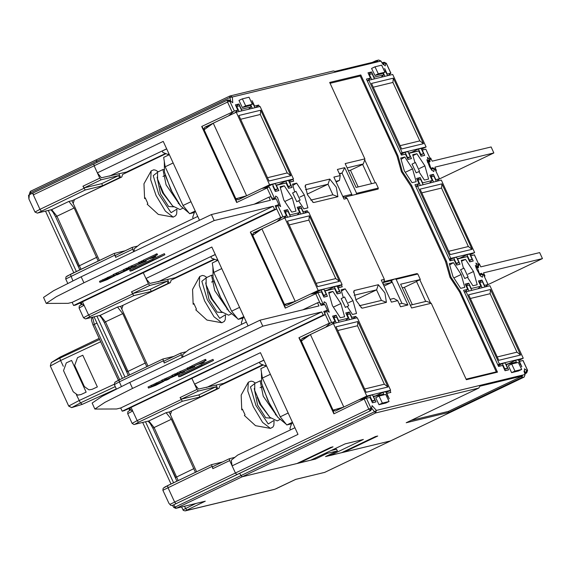 <?xml version="1.0" encoding="UTF-8"?>
<svg xmlns="http://www.w3.org/2000/svg" width="571" height="571" viewBox="0 0 571 571"><rect width="100%" height="100%" fill="white"/><g stroke="black" fill="none" stroke-linecap="round" stroke-linejoin="round"><path stroke-width="0.86" d="M307.997 212.276L307.284 210.735L303.222 211.713L300.789 206.431L297.234 207.294L299.661 212.576L290.011 214.903L287.577 209.621L284.023 210.485L286.449 215.767L280.696 217.558L276.164 207.694L277.52 205.018L275.308 206.074L278.134 204.861L280.639 206.595L277.513 197.38L275.615 196.089L275.243 198.515L272.695 199.729M269.291 187.045L261.725 188.509L269.291 187.045L274.637 198.665L275.215 198.522M272.845 186.182L275.279 191.463L278.834 190.607L276.4 185.325L286.057 182.991L288.483 188.273L292.045 187.416L289.611 182.135L293.68 181.15L292.83 179.308M259.405 106.627L258.692 105.085L254.623 106.063L252.196 100.781L251.832 100.867M250.291 105.228L251.069 106.927L241.419 109.261L238.985 103.972L235.43 104.836L237.857 110.117L234.303 110.974L228.457 115.942M388.187 75.515L390.892 73.174L387.238 74.023L384.811 68.741L384.447 68.834M382.905 73.188L383.683 74.887L374.034 77.221L371.6 71.932L368.045 72.795L370.472 78.077L366.411 79.062L401.399 155.126L405.46 154.141L407.887 159.423L411.448 158.567L409.014 153.285L418.671 150.951L421.098 156.233L424.66 155.376L422.226 150.094L425.866 149.209L421.841 149.987M436.779 181.164L439.484 178.823L435.837 179.672L433.403 174.391L429.849 175.254L432.276 180.536L422.626 182.87L420.192 177.581L416.637 178.445L419.064 183.726L415.003 184.711L449.991 260.776L454.052 259.791L456.486 265.072L460.04 264.216L457.614 258.934L467.264 256.6L469.69 261.882L473.252 261.026L470.818 255.744L474.458 254.859L470.433 255.637M485.371 286.813L488.077 284.472L484.429 285.322L481.995 280.04L478.441 280.903L480.868 286.185L471.218 288.512L468.784 283.23L465.229 284.094L467.656 289.376L464.466 292.231L489.911 285.714L523.279 358.26L499.397 364.034L466.029 291.488M516.177 362.942L515.856 362.25L506.206 364.584L508.633 369.865L505.078 370.722L502.644 365.44L498.583 366.425L463.595 290.353L467.656 289.376M521.844 366.675L521.437 366.768L521.844 366.675L519.417 361.393L523.05 360.508L519.025 361.286M370.029 397.48L358.909 399.807L370.029 397.48L372.463 402.762L376.018 401.905L373.591 396.624L383.241 394.29L383.562 394.982M389.229 398.715L388.822 398.808L389.229 398.715L386.803 393.433L390.864 392.448L390.022 390.607M356.589 317.926L355.876 316.384L351.815 317.362L349.381 312.08L345.826 312.944L348.253 318.225L338.603 320.552L336.169 315.271L332.615 316.134L335.049 321.416L330.288 323.015L325.641 327.24M338.382 409.621L337.333 409.05L333.271 410.035L333.871 413.804L298.89 337.732L329.289 323.2L324.756 313.343L326.141 310.653L326.726 310.51L329.231 312.244L326.105 303.03L324.207 301.738L323.836 304.165L321.295 305.378L323.836 304.165M280.696 217.558L250.291 232.09L285.279 308.154L317.883 292.695L323.229 304.314L323.807 304.172M317.883 292.695L321.437 291.831L323.871 297.113L327.426 296.256L324.999 290.974L334.649 288.64L337.083 293.922L340.637 293.066L338.203 287.784L342.272 286.799L341.422 284.958M386.453 302.345L362.471 308.133L361.814 308.055L356.111 300.439L353.763 291.21L354.377 290.525L378.359 284.736L384.947 292.923L386.453 302.345L381.457 300.432L376.596 289.868L354.148 295.293M337.861 196.695L313.879 202.484L313.222 202.405L307.519 194.79L305.171 185.561L305.778 184.876L329.767 179.087L336.355 187.274L337.861 196.695L332.864 194.782L328.004 184.219L305.556 189.643M374.94 66.836L371.614 68.42L374.904 75.443L381.614 73.795M511.652 364.055L508.318 365.64L511.616 372.663L518.325 371.022M242.325 98.869L238.999 100.453L242.29 107.484L248.999 105.835M379.037 396.096L375.704 397.68L379.001 404.703L385.71 403.062M298.619 200.828L303.843 208.822L307.947 207.83L304.336 195.011L296.613 183.184L292.502 184.176L294.7 191.949M347.218 306.477L352.435 314.471L356.547 313.479L352.928 300.66L345.205 288.833L341.101 289.825L343.292 297.598M452.939 276.5L460.661 288.326L464.765 287.334L461.154 274.515L453.431 262.681L449.32 263.674L452.939 276.5M412.069 182.677L416.173 181.685L412.562 168.866L404.839 157.032L400.728 158.024L404.347 170.85L412.069 182.677M292.616 192.948L296.792 201.691M341.208 298.597L345.384 307.341M412.019 164.105L416.195 172.849M460.611 269.755L464.787 278.498M417.808 274.03L417.008 273.595L394.911 278.941L396.11 279.269L417.808 274.03L420.32 279.49L400.656 284.237L411.591 308.012L431.248 303.258L466.4 379.679L497.498 372.164L460.262 291.21L450.897 276.992L446.615 261.539L411.67 185.561L402.305 171.343L398.023 155.89L360.786 74.937L329.688 82.452L364.84 158.874L345.177 163.62L356.111 187.395L375.775 182.641L378.288 188.102L356.589 193.341L356.033 194.418L378.138 189.08L378.288 188.102M396.11 279.269L407.937 304.978L400.571 306.755L397.73 300.596L391.435 302.116L381.307 280.104L384.362 279.369L347.104 198.373L344.056 199.108L333.928 177.103L340.23 175.575L337.397 169.416L344.763 167.631L356.589 193.341M332.401 305.621L340.345 317.783L344.57 316.762L340.851 303.579L332.907 291.41L328.682 292.431L332.401 305.621M283.808 199.971L291.752 212.141L295.978 211.12L292.259 197.93L284.315 185.761L280.09 186.781L283.808 199.971M418.821 171.6L424.367 180.101L428.593 179.08L424.874 165.89L416.93 153.72L412.705 154.741L414.946 162.692M467.413 277.249L472.959 285.75L477.185 284.729L473.466 271.539L465.522 259.37L461.297 260.39L463.538 268.341M168.117 279.39L167.553 279.562L169.173 283.08L168.16 283.323L167.189 281.21L149.709 285.436L148.389 283.801L143.278 272.688L145.962 278.512L211.834 247.029L248.1 325.877M272.388 199.736L274.637 198.665L271.625 197.837L267.092 187.973L267.878 187.338M71.982 200.778L120.581 177.431L119.567 177.681L118.59 175.561L101.117 179.786L99.797 178.152L94.129 165.826L93.801 163.948L94.129 165.826L97.37 172.87L163.242 141.38L199.507 220.228M233.096 111.723L201.699 126.441L236.687 202.505L267.092 187.973M197.766 216.43L140.495 243.803L134.042 248.92L134.428 251.333M145.962 278.512L149.916 283.43L175.126 277.699L214.175 259.113M215.26 254.466L157.989 281.838M217.672 259.719L216.509 260.005L211.506 258.099L210.863 256.686L215.303 254.566M216.509 260.005L217.572 259.498M241.911 324.207L241.312 322.893L243.068 317.762L244.131 317.248M183.02 356.982L182.634 354.57L189.087 349.452L246.358 322.08M211.52 391.834L217.765 388.73L216.752 388.972L215.781 386.86L198.301 391.085L196.981 389.451L191.87 378.337L194.554 384.162L198.508 389.079L223.718 383.348L262.767 364.762M320.981 305.385L323.229 304.314L320.224 303.479L315.684 293.622M289.79 303.972L288.74 303.408L284.679 304.386L285.279 308.154M284.679 304.386L286.671 305.464L310.317 294.158L316.47 292.987M293.258 302.316L290.268 303.037L290.532 303.615M250.291 232.09L252.882 235.302M342.272 286.799L337.818 287.677M340.637 293.066L337.011 293.78M299.018 462.531L299.218 462.96L333 446.815L330.766 447.357L296.984 463.502L242.147 476.749L241.048 475.55L242.147 476.749L176.268 508.24L173.862 507.455M295.585 479.447L324.763 472.36L390.671 440.862L343.935 452.161L377.717 436.016L375.482 436.551L341.701 452.696L330.152 455.487L363.384 439.477L345.098 443.895L310.767 460.176L299.218 462.96M294.95 427.729L237.679 455.101L231.226 460.219L232.133 465.865L235.373 472.909L236.687 474.551L237.322 474.38M239.592 473.302L241.048 475.55L239.592 473.302M406.167 422.754L478.798 388.037L479.861 386.239L522.544 375.932L521.48 377.724L448.849 412.44L406.167 422.754M333.871 413.804L365.069 398.637M194.554 384.162L260.433 352.678L298.005 434.381L232.133 465.865M329.289 323.2L330.288 323.015M335.049 321.416L331.851 324.271M301.538 340.901L301.895 338.567L325.541 327.262M298.89 337.732L301.474 340.951M301.895 338.567L305.935 337.746M306.548 337.304L305.956 337.582M341.851 407.965L338.86 408.686L339.124 409.264M352.757 318.854L355.876 316.384M349.381 312.08L346.49 314.378M336.169 315.271L333.278 317.569M348.253 318.225L345.626 320.574M390.864 392.448L386.41 393.326M292.73 422.897L291.667 423.411L289.904 428.543L290.511 429.856M266.165 365.147L265.101 365.654L266.264 365.369M265.101 365.654L260.098 363.748L259.455 362.335L263.895 360.215M263.852 360.115L206.581 387.488M383.241 394.29L373.134 396.374M339.795 408.943L338.86 408.686M376.018 401.905L372.392 402.619M515.856 362.25L505.749 364.334M508.633 369.865L505.007 370.579M502.644 365.44L498.497 366.232M468.784 283.23L465.893 285.529M480.868 286.185L478.241 288.533M481.995 280.04L479.098 282.338M421.034 156.09L424.66 155.376M401.306 154.934L405.46 154.141M407.822 159.28L411.448 158.567M408.565 153.035L418.671 150.951M370.472 78.077L367.281 80.932M371.6 71.932L368.702 74.23M383.683 74.887L381.057 77.235M384.811 68.741L384.511 68.977M372.278 62.41L376.053 60.654L377.731 61.097L335.056 71.404L333.371 70.968L230.163 95.899L232.311 96.977L229.927 97.463L229.785 96.035L96.342 159.816L96.899 162.471L96.371 159.801L229.756 96.049M97.37 172.87L101.324 177.781L126.534 172.049L165.583 153.463M237.857 110.117L234.667 112.972M204.354 129.603L204.711 127.269L228.357 115.963M201.699 126.441L204.29 129.653M204.711 127.269L208.75 126.448M209.364 126.005L208.772 126.284M244.666 196.667L241.676 197.388L241.94 197.966M241.198 198.323L240.148 197.759L236.087 198.737L236.687 202.505M255.572 107.555L258.692 105.085M252.196 100.781L251.897 101.017M238.985 103.972L236.087 106.27M251.069 106.927L248.442 109.275M293.68 181.15L289.226 182.028M292.045 187.416L288.419 188.13M195.539 211.605L194.475 212.112L192.72 217.244L193.319 218.557M168.98 153.849L167.91 154.356L169.08 154.07M167.91 154.356L162.913 152.45L162.264 151.044L166.711 148.917M166.668 148.817L109.396 176.189M383.476 282.502L390.714 280.746L391.528 282.509L383.327 284.494M342.828 196.453L351.029 194.468L351.515 195.51M347.125 167.86L363.284 163.956L362.606 164.284L371.528 183.669M363.284 163.956L364.691 159.851L375.233 182.77M364.84 158.874L364.691 159.851M362.671 164.419L350.487 170.244L348.453 170.736M358.145 186.903L350.487 170.244M352.257 195.332L341.993 173.013L344.763 167.631M339.345 173.655L341.993 173.013L339.581 174.169M335.884 181.342L339.488 180.465L336.205 182.042M339.488 180.465L340.23 175.575M344.805 197.373L345.819 196.888L346.304 197.944L342.921 196.652M346.304 197.944L347.104 198.373M383.02 283.823L384.212 280.347L384.697 281.403L417.008 273.595M384.362 279.369L384.212 280.347M391.528 282.509L384.055 286.078M390.714 280.746L391.392 280.425L401.92 303.315L407.937 304.978M399.279 303.958L401.92 303.315M390.143 299.311L393.754 298.44L397.73 300.596M394.911 278.941L391.392 280.425M420.32 279.49L416.466 281.375L425.716 301.481M416.53 281.51L404.339 287.341L402.305 287.834M412.333 304.714L404.339 287.341M419.842 279.761L430.455 302.83L426.458 301.302L410.299 305.207M430.455 302.83L431.248 303.258M497.498 372.164L496.292 371.835L466.143 379.115L496.292 371.835L459.576 291.995L450.019 277.363L445.544 261.497L410.977 186.346L401.427 171.714L396.952 155.847L360.23 76.014L330.081 83.302L360.23 76.014L360.786 74.937M398.023 155.89L396.952 155.847L360.23 76.014M411.67 185.561L410.977 186.346L401.427 171.714L396.952 155.847M446.615 261.539L445.544 261.497L410.977 186.346M460.262 291.21L459.576 291.995L496.292 371.835M329.838 454.552L330.152 455.487M343.735 451.725L343.935 452.161M524.142 377.067L390.692 440.848M419.064 183.726L415.874 186.581L441.319 180.065L474.679 252.61L450.805 258.385L417.437 185.839M420.192 177.581L417.294 179.879M432.276 180.536L429.649 182.884M433.403 174.391L430.505 176.689M454.052 259.791L449.898 260.583M457.157 258.684L467.264 256.6M473.252 261.026L469.626 261.739M460.04 264.216L456.415 264.93M465.522 259.37L461.546 261.268M473.466 271.539L468.027 274.137M331.016 453.988L331.294 454.816M416.93 153.72L412.954 155.619M424.874 165.89L419.435 168.488M286.057 182.991L275.95 185.075M242.611 197.645L241.676 197.388M278.834 190.607L275.208 191.321M236.087 198.737L238.078 199.814L261.725 188.509M522.544 375.932L448.356 411.384L448.849 412.44M448.356 411.384L411.134 420.377M333.271 410.035L335.263 411.113L358.909 399.807M252.946 235.252L253.303 232.918L257.343 232.097M253.303 232.918L277.049 221.591M257.956 231.655L257.364 231.933M281.696 217.373L276.949 221.612M286.449 215.767L283.259 218.622M287.577 209.621L284.686 211.92M299.661 212.576L297.034 214.924M300.789 206.431L297.891 208.729M304.165 213.204L307.284 210.735M334.649 288.64L324.542 290.725M291.203 303.294L290.268 303.037M327.426 296.256L323.8 296.97M321.437 291.831L314.378 293.18L321.138 289.947L323.878 289.283L326.312 294.572L323.35 295.985M310.317 294.158L314.378 293.18M340.851 303.579L333.393 307.141M332.907 291.41L328.932 293.308M292.259 197.93L284.801 201.492M284.315 185.761L280.34 187.659M359.323 305.785L381.457 300.432M310.731 200.135L332.864 194.782M381.649 65.187L374.99 66.8L378.288 73.823L384.947 72.21L381.649 65.187M514.992 371.05L511.702 364.027L518.361 362.414L521.651 369.437L514.992 371.05L511.616 372.663M249.035 97.227L252.332 104.25L245.673 105.863L242.375 98.84L249.035 97.227M382.377 403.09L389.037 401.477L385.746 394.454L379.087 396.067L382.377 403.09L379.001 404.703M304.336 195.011L299.946 197.074M296.613 183.184L292.866 185.447M345.205 288.833L341.458 291.096M352.928 300.66L348.538 302.723M453.431 262.681L449.684 264.951M461.154 274.515L453.874 277.934M404.839 157.032L401.092 159.302M412.562 168.866L405.282 172.285M295.992 191.335L300.11 200.114L295.992 191.335M344.584 296.984L348.703 305.763L344.584 296.984M415.395 162.485L419.514 171.271L415.395 162.485M463.987 268.134L468.106 276.921L463.987 268.134M266.536 365.947L260.861 368.659L262.375 378.073L280.19 416.816L286.778 425.002L292.452 422.297M291.51 423.86L286.778 425.002M280.19 416.816L288.177 412.997M262.375 378.073L270.354 374.262M217.936 260.297L212.269 263.01L213.782 272.424L231.598 311.166L238.186 319.353L243.853 316.648M242.918 318.211L238.186 319.353M231.598 311.166L239.577 307.348M213.782 272.424L221.762 268.613M169.344 154.648L163.677 157.36L165.183 166.775L183.005 205.517L189.593 213.704L195.261 210.999M194.326 212.562L189.593 213.704M183.005 205.517L190.985 201.699M165.183 166.775L173.17 162.963M73.174 203.376L74.466 199.593L121.766 176.989L122.587 174.469L165.897 153.77L147.297 162.614L147.432 162.143M121.766 309.025L123.065 305.242L170.358 282.638L171.179 280.118L214.489 259.42L195.889 268.263L196.024 267.792M170.358 414.674L171.657 410.892L218.95 388.287L219.771 385.768L263.081 365.069L244.488 373.912L244.616 373.441M345.819 196.888L378.138 189.08M445.544 261.497L450.019 277.363L459.576 291.995M383.683 281.888L384.697 281.403M158.267 171.778L155.747 170.222L153.827 169.808L151.151 170.893L150.658 179.737L156.061 195.425L165.376 211.099L173.234 217.101L158.331 214.418L147.175 204.175L147.818 203.469L145.227 197.83L144.577 198.53L145.384 198.28L144.72 198.601M165.326 175.49L172.899 193.79M163.92 169.551L162.956 169.537L166.068 184.897L180.029 205.203M162.956 169.537L157.546 172.121L157.56 179.173L163.606 193.326L172.663 206.01L180.015 209.571L182.599 208.336M164.291 161.186L164.434 172.092L170.872 189.772L180.579 205.924L189.001 212.962M206.859 277.427L204.339 275.872L202.42 275.458L199.743 276.542L199.258 285.386L204.625 301.003L213.968 316.748L221.826 322.743L206.923 320.067L195.774 309.825L196.417 309.118L193.819 303.479L193.169 304.179L193.976 303.936M213.918 281.139L221.491 299.44M212.519 275.201L211.548 275.186L214.66 290.546L228.621 310.852M211.548 275.186L206.138 277.77L206.152 284.822L212.205 298.976L221.255 311.659L228.607 315.221L231.191 313.986M212.883 266.835L213.033 277.742L219.471 295.421L229.171 311.573L237.593 318.611M255.451 383.077L252.932 381.521L251.012 381.107L248.335 382.192L247.85 391.035L253.217 406.645L262.56 422.397L270.418 428.393L255.515 425.716L244.367 415.474L245.009 414.767L242.418 409.129L241.911 409.892M262.517 386.788L270.083 405.089M261.111 380.85L260.14 380.836L263.252 396.195L277.213 416.502M260.14 380.836L254.737 383.419L254.752 390.464L260.797 404.625L269.855 417.308L277.199 420.87L279.783 419.635M261.475 372.485L261.625 383.391L268.063 401.07L277.77 417.223L286.185 424.26M333.414 323.529L357.296 317.754L390.664 390.3L366.782 396.074L333.414 323.529L310.438 334.506L301.317 341.058L333.064 410.085L343.043 407.394M366.782 396.074L359.009 399.786M343.799 407.03L310.438 334.506M366.175 392.306L388.023 387.024L357.896 321.523L336.048 326.805L366.175 392.306M390.664 390.3L386.039 392.513M376.182 395.639L382.941 392.405L385.682 391.742L388.044 397.045M362.978 398.829L369.73 395.596L372.478 394.932L374.904 400.221L371.942 401.634M382.941 392.405L384.069 394.861M333.064 410.085L343.685 407.087M369.73 395.596L372.164 400.878L371.7 401.099M372.164 400.878L374.904 400.221M346.683 314.799L347.147 314.578L349.473 319.646M352.221 318.982L349.887 313.914L347.147 314.578M333.471 317.99L333.935 317.769L336.262 322.836M333.935 317.769L336.676 317.105L339.01 322.172M364.655 389.001L384.376 384.233L388.023 387.024M384.376 384.233L357.489 325.777L337.768 330.538M357.489 325.777L357.896 321.523M284.822 217.879L308.704 212.105L342.072 284.651L318.19 290.425L284.822 217.879L261.846 228.857L252.725 235.409L284.472 304.436L294.45 301.745M318.19 290.425L310.417 294.136M295.207 301.381L261.846 228.857M317.583 286.656L339.431 281.375L309.304 215.874L287.456 221.155L317.583 286.656M342.072 284.651L337.447 286.863M327.59 289.989L334.349 286.756L337.09 286.092L339.524 291.374L336.312 292.259M334.349 286.756L336.776 292.038M336.562 292.795L339.524 291.374M284.472 304.436L295.093 301.438M321.138 289.947L323.564 295.228L323.107 295.45M323.564 295.228L326.312 294.572M298.091 209.15L298.554 208.929L300.881 213.997M303.622 213.333L301.295 208.265L298.554 208.929M284.879 212.341L285.343 212.119L287.67 217.187M285.343 212.119L288.084 211.456L290.418 216.523M316.063 283.352L335.784 278.584L339.431 281.375M335.784 278.584L308.897 220.128L289.176 224.888M308.897 220.128L309.304 215.874M236.23 112.23L260.105 106.456L293.473 179.001L269.598 184.776L236.23 112.23L213.254 123.208L204.132 129.76L235.88 198.787L245.858 196.096M269.598 184.776L261.825 188.487M246.615 195.732L213.254 123.208M268.991 181.007L290.839 175.725L260.711 110.224L238.864 115.506L268.991 181.007M293.473 179.001L288.855 181.214M278.998 184.34L285.757 181.107L288.498 180.443L290.932 185.725L287.72 186.61M265.786 187.531L272.545 184.297L275.286 183.641L277.72 188.922L274.758 190.336M285.757 181.107L288.184 186.389M287.97 187.145L290.932 185.725M235.88 198.787L246.501 195.789M272.545 184.297L274.972 189.586L274.508 189.8M274.972 189.586L277.72 188.922M250.755 105.007L252.289 108.347M255.03 107.683L252.446 102.68M236.287 106.691L236.751 106.47L239.078 111.538M236.751 106.47L239.492 105.806L241.819 110.874M267.471 177.702L287.192 172.934L290.839 175.725M287.192 172.934L260.305 114.478L240.584 119.239M260.305 114.478L260.711 110.224M499.397 364.034L497.826 364.783M498.79 360.265L520.638 354.984L490.51 289.483L468.663 294.764L498.79 360.265M523.279 358.26L518.654 360.472M508.797 363.599L515.556 360.365L518.297 359.701L520.659 365.005M498.176 365.547L502.344 363.556L505.085 362.892L507.519 368.181L504.557 369.594M515.556 360.365L516.684 362.821M502.344 363.556L504.771 368.837L504.314 369.059M504.771 368.837L507.519 368.181M479.297 282.759L479.761 282.538L482.088 287.606M484.836 286.942L482.502 281.874L479.761 282.538M466.086 285.95L466.55 285.728L468.877 290.796M466.55 285.728L469.291 285.065L471.625 290.132M497.27 356.961L516.991 352.193L520.638 354.984M516.991 352.193L490.104 293.737L470.383 298.497M490.104 293.737L490.51 289.483M450.805 258.385L449.234 259.134M450.198 254.616L472.046 249.334L441.918 183.833L420.07 189.115L450.198 254.616M474.679 252.61L470.061 254.823M460.205 257.949L466.964 254.716L469.705 254.052L472.138 259.334L468.927 260.219M449.584 259.898L453.752 257.906L456.493 257.25L458.927 262.532L455.965 263.945M466.964 254.716L469.391 259.998M469.176 260.754L472.138 259.334M453.752 257.906L456.179 263.195L455.715 263.417M456.179 263.195L458.927 262.532M430.705 177.11L431.162 176.889L433.496 181.956M436.237 181.292L433.91 176.225L431.162 176.889M417.494 180.3L417.958 180.079L420.285 185.147M417.958 180.079L420.699 179.415L423.032 184.483M448.678 251.311L468.398 246.544L472.046 249.334M468.398 246.544L441.511 188.087L421.791 192.848M441.511 188.087L441.918 183.833M368.845 80.19L392.72 74.416L426.087 146.961L402.212 152.735L368.845 80.19L367.274 80.939M402.212 152.735L400.642 153.485M401.606 148.967L423.454 143.685L393.326 78.184L371.478 83.466L401.606 148.967M426.087 146.961L421.469 149.174M411.612 152.3L418.372 149.067L421.113 148.403L423.539 153.692L420.335 154.57M400.992 154.249L405.16 152.257L407.901 151.601L410.335 156.882L407.373 158.295M418.372 149.067L420.798 154.348M420.577 155.105L423.539 153.692M405.16 152.257L407.587 157.546L407.123 157.767M407.587 157.546L410.335 156.882M383.362 72.967L384.904 76.307M387.645 75.643L385.061 70.64M368.902 74.651L369.358 74.43L371.692 79.497M369.358 74.43L372.106 73.766L374.433 78.834M400.085 145.662L419.806 140.894L423.454 143.685M419.806 140.894L392.919 82.438L373.198 87.199M392.919 82.438L393.326 78.184M100.682 341.743L60.605 360.501L59.741 358.153L51.24 362.592L50.298 365.99M86.164 392.141L71.582 360.451L66.329 362.899L63.495 370.629L73.216 391.756L77.792 395.096L80.925 394.597L86.164 392.141L80.925 394.597M114.186 384.29L79.055 400.557L68.77 405.967L71.646 407.601M88.905 389.857L92.102 389.365L97.334 386.917L82.759 355.219L77.499 357.667L74.673 365.404L84.387 386.531L88.969 389.865M97.334 386.917L92.102 389.365M115.228 386.638L80.411 402.912L76.378 394.739M80.411 402.912L82.281 404.332L116.277 388.922M82.295 404.325L71.668 407.623L80.347 402.948M60.162 357.032L59.805 358.124L99.639 339.481M68.72 406.088L50.291 366.04L60.605 360.501L59.805 358.124M80.904 394.59L77.763 395.089M92.074 389.365L88.933 389.865M331.416 450.433L336.555 449.191L337.361 450.954L327.204 453.41L315.378 459.055L242.147 476.749L375.59 412.976L374.49 411.77L175.169 507.034L176.268 508.24L205.296 501.224L185.532 510.788L274.958 489.183L295.735 479.376L324.813 472.338M337.361 450.954L325.541 456.6L390.643 440.876L524.085 377.096L521.48 377.724M315.014 458.27L315.378 459.055M237.493 474.308L236.687 474.551L235.373 472.909L229.699 460.583L229.371 458.713L234.781 457.4M169.166 412.084L171.65 410.899M217.765 388.73L216.145 385.211L216.723 385.068L216.202 385.318M186.189 351.75L180.779 353.064L182.228 357.367M137.597 246.101L132.186 247.414L133.635 251.718M132.186 247.414L115.292 255.487L115.627 257.357L114.35 253.36L125.242 250.733M99.44 260.483L71.932 200.685L68.884 201.42L74.159 207.972L56.929 216.209L81.003 269.298M119.004 174.012L119.453 173.762M119.467 173.791L118.961 173.912L120.581 177.431M102.673 185.753L85.193 189.972L82.902 186.225L84.222 187.859L101.702 183.641L102.673 185.753L119.567 177.681M98.233 261.061L74.159 207.972M175.918 508.361L205.296 501.224M173.77 507.284L175.169 507.034L173.748 504.821M170.715 505.321L168.916 503.358L170.715 505.321L172.285 505.506L237.5 474.351M212.483 466.785L229.349 458.727L212.483 466.785L212.812 468.655L211.534 464.658L222.426 462.032M196.624 471.782L169.123 411.984L166.068 412.719L171.343 419.271L154.113 427.508L178.195 480.596M216.752 388.972L199.857 397.052L182.377 401.27L180.093 397.523L181.407 399.158L198.886 394.932L215.781 386.86M195.425 472.36L171.343 419.271M131.059 407.401L132.693 410.942L130.695 410.014L129.838 407.987M162.892 359.038L118.996 380.015L162.913 359.023L164.22 363.006L163.913 361.122L180.757 353.078M162.913 359.023L173.834 356.383M148.032 366.132L120.524 306.334L117.476 307.07L122.751 313.622L105.521 321.858L129.603 374.947M120.574 306.434L123.058 305.249M168.16 283.323L151.265 291.403L133.785 295.621L131.501 291.874L132.815 293.508L150.294 289.29L167.189 281.21M169.173 283.08L162.928 286.185M167.603 279.669L168.124 279.419M146.833 366.71L122.751 313.622M82.467 301.752L84.094 305.292L82.103 304.364L81.239 302.337M151.265 291.403L150.294 289.29M199.857 397.052L198.886 394.932M118.59 175.561L101.702 183.641M232.104 111.909L227.572 102.045L33.318 194.889L33.004 193.005L32.511 193.126L39.956 209.329L83.88 188.337M32.511 193.126L28.55 195.196L28.928 199.008L29.321 194.718M336.555 449.191L333.528 449.427M327.204 453.41L326.84 452.617M276.678 205.417L275.172 205.781L276.628 208.95L75.622 305.021L73.588 305.514L72.132 302.345L68.063 303.329L46.28 303.422L56.322 296.706L83.937 282.773L214.196 220.513L211.448 214.525L270.383 200.285L268.927 197.116L270.961 196.624L272.417 199.793L276.193 198.886L278.941 204.868L278.441 204.989M276.628 208.95L274.594 209.443L273.138 206.274L214.196 220.513M278.527 205.068L278.941 204.868M81.289 302.601L77.656 304.05M211.448 214.525L81.182 276.785L53.574 290.718L43.524 297.434L46.28 303.422M72.132 302.345L273.138 206.274M164.405 253.702L152.75 258.913L153.235 259.969L164.891 254.759L164.405 253.702M164.891 254.759L132.022 270.683L130.195 271.125L129.71 270.069L152.8 259.034M113.265 274.858L99.475 281.332L99.961 282.388L108.162 278.241L113.765 275.9L104.079 280.39L103.322 280.804L105.2 280.361L115.371 275.543L107.162 279.683L99.961 282.388M113.743 275.9L113.279 274.844L113.765 275.9M127.469 268.092L128.539 267.692M113.672 275.629L113.172 274.594L123.429 270.019M123.307 269.748L123.807 270.79L123.307 269.748L127.383 267.97L127.897 269.027L123.793 270.804L127.897 269.027M139.01 263.524L138.51 262.482L143.121 260.576M138.667 262.824L128.375 267.328L128.86 268.384L141.287 262.988L138.996 263.538L141.665 262.232L146.147 261.018L133.721 266.414L136.012 265.865L133.343 267.171L128.882 268.384L128.375 267.328M157.032 253.774L143.014 260.333L143.514 261.368L157.032 254.93L152.614 257.193L155.719 256.45L153.049 257.749L149.231 258.806L143.999 261.268L143.499 261.39L143.014 260.333M254.024 204.24L268.927 197.116M73.588 305.514L274.594 209.443M130.195 271.125L153.235 259.969M118.411 273.709L127.983 269.134L130.945 268.284L117.405 274.744L113.658 275.65L118.411 273.709L117.926 272.652M130.78 267.927L130.923 268.291L130.752 267.927M81.218 302.444L77.692 304.129M325.27 311.067L323.764 311.431L325.22 314.6L124.214 410.67L122.18 411.163L120.724 407.994L116.655 408.972L94.872 409.072L104.921 402.355L132.529 388.423L262.788 326.162L260.041 320.174L318.975 305.935L317.519 302.766L319.553 302.273L321.009 305.442L324.785 304.536L327.533 310.517L327.033 310.638M325.22 314.6L323.186 315.092L321.73 311.923L262.788 326.162M327.119 310.717L327.533 310.517M129.881 408.251L126.248 409.7M260.041 320.174L129.774 382.434L102.166 396.367L92.117 403.083L94.872 409.072M120.724 407.994L321.73 311.923M212.997 359.352L201.342 364.562L201.827 365.618L213.483 360.408L212.997 359.352M213.483 360.408L180.614 376.332L178.787 376.774L178.302 375.718L201.392 364.683M161.871 380.493L162.335 381.549L161.764 380.514L148.067 386.981L148.553 388.037L156.754 383.89L162.357 381.549L152.671 386.039L151.922 386.453L153.792 386.01L163.963 381.192L155.755 385.332L148.553 388.037M176.061 373.741L177.131 373.341M162.278 381.3L177.31 374.469L179.537 373.934L167.824 379.158L169.401 378.78L166.732 380.086L162.264 381.278L161.764 380.243L172.021 375.668M172.399 376.439L171.9 375.397L174.569 374.091L176.004 373.62L176.489 374.676L172.385 376.453L176.468 374.676L175.982 373.62M187.609 369.187L190.992 367.574L194.74 366.668L182.313 372.064L184.604 371.514L181.935 372.82L177.453 374.034L189.879 368.638L187.602 369.173L187.102 368.131L191.713 366.225M187.259 368.466L176.967 372.977L177.453 374.034M206.102 360.458L201.206 362.842L204.311 362.1L201.642 363.399L197.823 364.455L192.092 367.039L206.102 360.458L205.639 359.402L204.411 359.83L191.606 365.982L192.106 367.017M302.616 309.889L317.519 302.766M122.18 411.163L323.186 315.092M178.787 376.774L201.827 365.618M167.01 379.351L166.525 378.295M129.81 408.094L126.284 409.778M432.954 167.831L430.398 168.281M427.543 162.314L430.134 161.693L429.956 161.315M429.984 158.203L430.705 158.031L432.161 161.2L491.103 146.961L493.858 152.949L434.916 167.189L436.372 170.358L435.659 170.529M432.226 167.995L432.882 167.681M439.427 178.959L493.858 152.949M435.723 170.672L436.372 170.358M481.546 273.48L478.99 273.93M476.135 267.963L478.726 267.342L478.555 266.964M478.577 263.852L479.297 263.681L480.753 266.85L539.695 252.61L542.45 258.599L483.509 272.838L484.972 276.007L484.251 276.178M480.818 273.637L481.481 273.323M488.019 284.608L542.45 258.599M484.315 276.321L484.972 276.007M277.549 205.003L282.895 216.623M390.8 73.167L386.26 63.302L385.682 63.445L385.204 65.908L380.807 61.104L232.311 96.977L232.768 102.737L230.349 100.974L229.77 101.117L234.303 110.974M427.379 161.779L430.32 159.095L425.788 149.231M428.614 162.057L429.442 161.664L428.857 161.8L429.742 159.238L427.315 157.475L431.369 169.794L433.796 171.557L434.274 169.095L434.852 168.952L432.711 167.874L432.133 168.017L434.274 169.095L431.655 168.759L432.133 168.017L430.662 168.673L431.726 168.167M439.392 178.816L434.931 168.952L432.711 167.874M475.971 267.428L478.912 264.744L474.38 254.88M478.063 267.299L478.99 264.737L478.063 267.299L477.206 267.706L478.034 267.314L477.456 267.449L478.334 264.887L475.907 263.124L479.961 275.443L482.388 277.206L482.866 274.744L483.451 274.601L481.303 273.523L480.725 273.666L482.866 274.744L480.247 274.408L480.725 273.666L479.255 274.323L480.318 273.816M487.984 284.465L483.523 274.601L481.303 273.523M366.475 398.344L371.014 408.201L371.593 408.058L372.071 405.596L376.467 410.406L524.963 374.526L524.499 368.773L526.926 370.529L527.504 370.393L522.972 360.529M326.141 310.653L331.487 322.272M478.798 388.037L375.59 412.976L376.467 410.406L374.49 411.77L371.785 408.308M370.743 410.62L371.821 408.55L371.593 408.058L370.715 410.628L237.3 474.401L370.743 410.62L172.285 505.506M170.03 504.321L368.816 409.129L371.014 408.201L370.129 410.77L368.816 409.129L364.277 399.272M326.112 310.66L323.9 311.723L326.084 310.681M371.557 407.851L371.771 409.064M523.992 371.022L525.092 374.647L524.085 377.096L525.07 374.826M526.683 372.934L526.048 373.099L526.926 370.529L525.441 372.663L524.214 371.485M524.756 373.712L526.048 373.099L525.441 372.663L524.563 373.077M523.022 360.472L527.583 370.386L526.655 372.949L524.799 373.834L526.626 372.963L527.525 370.443M483.473 274.651L488.084 284.515M480.304 275.629L480.247 274.408L479.554 274.737M476.628 267.849L477.456 267.449L475.622 265.836M431.712 169.98L431.655 168.759L430.962 169.087M428.029 162.2L428.857 161.8L427.022 160.187M429.499 161.636L430.341 159.145M386.289 63.36L384.119 62.225L383.534 62.367L385.682 63.445L383.062 63.11L383.534 62.367L382.07 63.024L383.134 62.517M383.112 64.33L383.062 63.11L382.37 63.438M383.334 64.794L380.821 60.983L378.659 60.026L380.714 60.933M96.342 159.816L30.463 191.299L30.606 192.727L229.927 97.463L230.684 101.16M230.905 101.624L230.177 100.575L228.2 99.896L230.349 100.974L229.892 100.346M228.2 99.896L227.265 100.161L229.77 101.117L227.572 102.045L227.265 100.161L33.018 193.005M434.881 169.002L439.492 178.866M474.422 254.823L478.933 264.794M93.822 163.941L227.215 100.189M361.05 307.591L362.471 308.133M355.819 299.804L376.596 289.868L378.359 284.736M354.377 290.525L353.656 292.623M312.451 201.941L313.879 202.484M307.227 194.154L328.004 184.219L329.767 179.087M305.778 184.876L305.064 186.974M378.288 73.823L374.904 75.443M381.514 73.845L384.89 72.231M518.218 371.071L521.601 369.458M248.899 105.885L252.275 104.272M245.673 105.863L242.29 107.484M385.603 403.112L388.987 401.499M176.725 209.186L171.079 212.676L158.745 194.169L153.242 175.632L157.974 171.921M157.082 177.181L160.422 193.762L168.552 206.481L173.491 206.809M160.058 186.117L162.621 192.834L172.606 205.945M225.317 314.835L219.671 318.325L207.337 299.818L201.841 281.275L206.566 277.563M205.674 282.831L209.022 299.411L217.144 312.13L222.09 312.458M193.298 304.25L193.976 303.929M208.651 291.767L211.213 298.476L221.198 311.595M273.916 420.484L268.263 423.975L255.936 405.467L250.433 386.924L255.166 383.212M254.266 388.48L257.614 405.06L265.736 417.779L270.683 418.108M257.25 397.416L259.812 404.125L269.79 417.244M60.605 360.501L63.288 366.275M114.65 255.244L65.715 278.991L65.951 276.949L67.2 276L114.3 253.388L70.404 274.365L72.845 280.825M70.383 274.38L66.893 276.407M85.193 189.972L37.736 213.019L51.654 209.657L68.884 201.42M78.42 266.193L96.834 257.271M37.736 213.019L51.654 209.657L56.929 216.209L55.672 216.894L78.398 266.143M175.59 477.442L152.857 428.193L154.113 427.508L148.838 420.955L166.068 412.719M129.374 409.371L129.046 408.65M126.99 371.792L104.265 322.544L105.521 321.858L100.246 315.306L117.476 307.07M80.782 303.722L80.447 303.008M211.484 464.687L167.589 485.664L167.924 487.534L174.562 501.973L175.882 503.615M211.841 466.543L162.899 490.289L168.916 503.365M167.567 485.678L164.077 487.705M134.92 424.317L148.838 420.955L133.999 424.524L132.122 423.375L137.147 420.627L138.46 422.262L134.563 424.439M182.377 401.27L138.46 422.262M175.611 477.492L194.019 468.57M132.122 423.375L127.668 413.69L132.693 410.942L137.147 420.627L181.064 399.636M129.396 409.421L130.188 408.922M181.107 354.934L164.22 363.006M163.249 360.893L119.325 381.885L121.437 386.474M118.996 380.015L119.325 381.885L114.307 384.64L114.828 382.299L118.996 380.015M118.975 380.029L115.485 382.056M86.328 318.668L100.246 315.306L85.407 318.875L83.53 317.726L88.555 314.978L89.868 316.612L85.971 318.789M133.785 295.621L89.868 316.612M118.475 380.265L93.009 325.063L91.531 320.367L91.581 318.682L92.402 317.24M92.652 317.176L94.265 324.371L119.703 379.679M96.984 323.072L93.009 325.063L118.411 380.293M127.019 371.842L145.427 362.92M83.53 317.726L79.076 308.04L84.094 305.292L88.555 314.978L132.472 293.986M80.804 303.772L81.596 303.272M132.515 249.284L115.627 257.357M115.321 255.473L132.165 247.429M131.501 291.874L148.389 283.801M149.709 285.436L132.815 293.508M180.093 397.523L196.981 389.451M198.301 391.085L181.407 399.158M229.699 460.583L212.812 468.655M183.034 509.839L195.532 503.622M184.404 506.313L186.717 510.103M185.532 510.788L185.154 510.924M277.156 488.255L274.958 489.183M295.671 479.412L277.206 488.226M48.349 210.492L76.407 271.496M96.942 316.141L124.999 377.145M145.534 421.791L173.591 482.795M29.613 193.855L30.491 191.292L96.313 159.83M37.379 213.14L34.938 212.077L39.956 209.329L41.276 210.963M29.756 194.49L29.485 193.74L30.606 192.727L30.991 193.862M29.499 193.562L30.434 191.321M82.902 186.225L99.797 178.152M101.117 179.786L84.222 187.859M81.182 276.785L83.937 282.773M102.609 279.612L103.094 280.668M108.162 278.241L107.676 277.185M113.172 274.865L113.658 275.921M105.2 280.361L105.007 279.947M106.299 279.326L106.52 279.797M111.245 277.542L111.095 277.206M114.157 275.929L113.993 275.572M113.593 274.365L114.079 275.422M116.327 274.344L115.842 273.288M116.577 272.974L117.062 274.03M127.983 269.134L127.497 268.077M128.232 267.763L128.718 268.82M126.462 269.498L125.977 268.441M123.729 269.519L124.214 270.575M126.712 268.134L127.197 269.191M127.868 269.027L127.383 267.97M128.796 267.1L129.282 268.156M131.615 267.035L131.13 265.979M132.022 265.579L132.508 266.636M138.924 262.253L139.417 263.31M141.665 262.232L141.18 261.175M141.915 260.868L142.4 261.925M146.126 261.026L145.848 260.426L146.147 261.018M135.855 265.529L135.991 265.865L135.834 265.536M143.428 260.098L143.913 261.154M156.304 255.237L155.819 254.181M156.547 253.874L157.032 254.93M157.046 253.752L157.51 254.809L157.025 253.752M155.44 255.844L155.69 256.45L155.419 255.851M129.774 382.434L132.529 388.423M151.201 385.261L151.693 386.317M156.754 383.89L156.268 382.834M161.764 380.514L162.25 381.571M153.792 386.01L153.599 385.596M154.891 384.975L155.112 385.446M159.837 383.191L159.687 382.856M162.756 381.578L162.585 381.221M162.185 380.008L162.671 381.071M164.919 379.993L164.434 378.937M165.169 378.623L165.654 379.679M176.582 374.783L176.089 373.727M176.824 373.413L177.31 374.469M179.515 373.941L179.351 373.577L179.537 373.934M175.054 375.147L174.569 374.091M172.321 375.168L172.806 376.225M175.304 373.784L175.789 374.84M177.467 374.012L176.989 372.977M177.388 372.749L177.874 373.805M180.208 372.685L179.722 371.628M180.614 371.229L181.1 372.285M187.524 367.902L188.009 368.959M190.257 367.881L189.772 366.825M190.507 366.518L190.992 367.574M194.718 366.675L194.44 366.075M192.027 365.747L192.513 366.803M204.896 360.886L204.411 359.83M205.146 359.516L205.631 360.572M204.29 362.1L204.011 361.5M275.243 198.515L272.71 199.722M480.518 276.093L476.549 269.127L475.393 265.372M426.801 159.73L429.727 167.189L431.926 170.444M425.83 149.174L430.391 159.088L429.471 161.65L428.628 162.057M390.899 73.216L386.339 63.302L384.119 62.225M378.659 60.026L376.053 60.654M371.614 68.42L374.99 66.8M381.564 73.823L384.947 72.21M508.318 365.64L511.702 364.027M518.275 371.05L521.651 369.437M248.949 105.863L252.332 104.25M238.999 100.453L242.375 98.84M385.661 403.09L389.037 401.477M375.704 397.68L379.087 396.067M296.727 201.734L300.11 200.114M292.545 192.977L295.921 191.364M345.327 307.384L348.703 305.763M341.137 298.626L344.52 297.013M416.138 172.885L419.514 171.271M411.948 164.127L415.331 162.514M464.73 278.534L468.106 276.921M460.54 269.776L463.923 268.163M151.151 170.893L143.971 183.783L144.577 198.53M176.931 209.286L176.646 213.932L175.74 215.724L173.234 217.101M178.202 203.554L178.666 203.333M162.928 176.439L165.276 175.311M199.743 276.542L192.563 289.433L193.169 304.179M225.524 314.935L225.238 319.582L224.332 321.373L221.826 322.743M226.794 309.204L227.258 308.982M211.52 282.081L213.868 280.961M248.335 382.192L241.155 395.082L241.769 409.828M274.116 420.584L273.837 425.231L272.924 427.022L270.418 428.393M275.386 414.853L275.857 414.632M260.112 387.73L262.46 386.61M71.668 407.623L68.741 406.109M51.24 362.592L60.076 357.061L99.133 338.382M324.414 472.488L390.671 440.862M79.776 269.883L55.672 216.894L52.989 212.155L50.94 209.864M172.528 505.392L173.755 507.405L175.839 508.383M211.513 464.673L165.155 486.877L163.142 488.248L162.899 490.289M176.96 481.182L152.857 428.193L150.18 423.454L148.125 421.162M127.668 413.69L127.918 411.641L130.645 409.907M129.717 410.392L128.982 408.686M180.779 353.064L163.891 361.136M116.313 389.008L114.307 384.64M128.368 375.532L104.265 322.544L101.588 317.804L99.532 315.513M79.076 308.04L79.326 305.992L82.053 304.257M81.125 304.743L80.39 303.037M67.721 283.359L65.715 278.991M82.103 304.364L81.182 302.366M130.695 410.014L129.774 408.015M181.578 506.998L183.291 510.417L185.182 510.917L274.608 489.311M45.516 211.177L73.823 272.731M94.108 316.826L122.422 378.38M142.7 422.476L171.014 484.022M34.938 212.077L28.928 199.008M32.99 193.012L93.801 163.948M113.172 274.594L113.658 275.65M138.51 262.482L138.996 263.538M161.764 380.243L162.25 381.3M171.9 375.397L172.385 376.453M187.102 368.131L187.588 369.187M194.461 366.068L194.74 366.668M191.606 365.982L192.092 367.039M205.639 359.402L206.124 360.458M204.033 361.493L204.311 362.1"/></g></svg>
